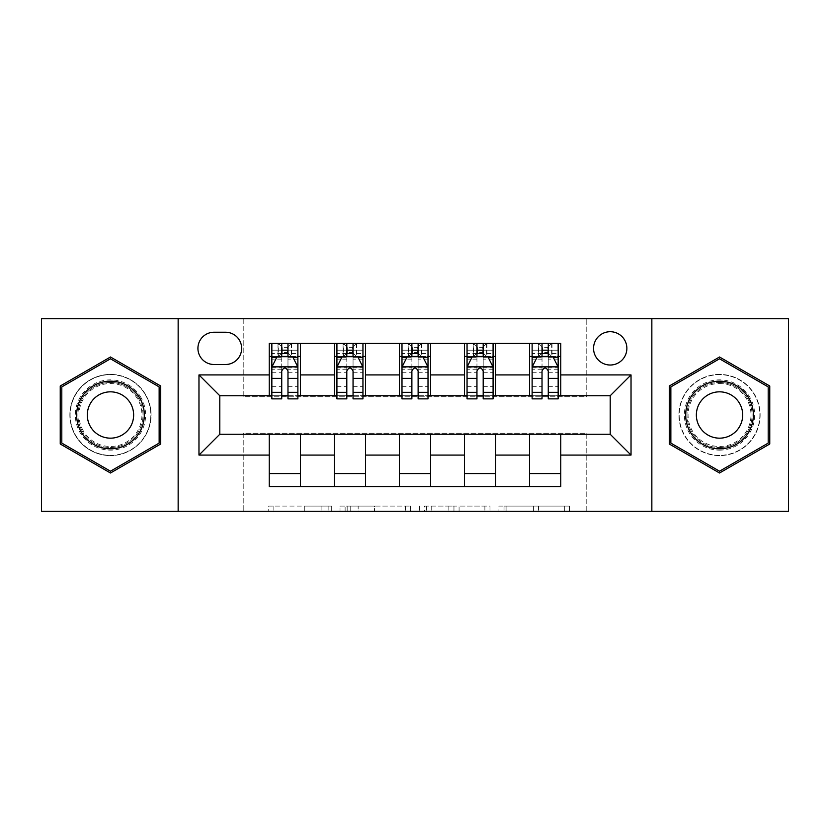 <?xml version="1.0" encoding="UTF-8"?>
<svg xmlns="http://www.w3.org/2000/svg" width="830" height="830" viewBox="0 0 830 830"><rect width="100%" height="100%" fill="white"/><g stroke="black" fill="none" stroke-linecap="round" stroke-linejoin="round"><path stroke-width="0.62" stroke-dasharray="4.15 3.11" d="M331.71 511.301L273.848 511.301L331.71 511.301L331.71 506.093L304.755 506.093L304.755 511.301L304.755 506.093L331.71 506.093L331.71 511.301L331.71 506.093L304.755 506.093L304.755 511.301L304.755 506.093L331.71 506.093L273.848 506.093L331.71 506.093M719.527 374.392A40.608 40.608 0 0 0 678.919 415A40.608 40.608 0 0 0 719.527 455.608A40.608 40.608 0 0 0 760.135 415A40.608 40.608 0 0 0 719.527 374.392A40.608 40.608 0 0 0 678.919 415A40.608 40.608 0 0 0 719.527 455.608A40.608 40.608 0 0 0 760.135 415A40.608 40.608 0 0 0 719.527 374.392M610.206 331.71A16.662 16.662 0 0 0 593.554 348.372A16.662 16.662 0 0 0 610.206 365.024A16.662 16.662 0 0 0 626.868 348.372A16.662 16.662 0 0 0 610.206 331.71M110.473 455.608A40.608 40.608 0 0 1 69.865 415A40.608 40.608 0 0 1 110.473 374.392A40.608 40.608 0 0 0 69.865 415A40.608 40.608 0 0 0 110.473 455.608A40.608 40.608 0 0 0 151.081 415A40.608 40.608 0 0 0 110.473 374.392A40.608 40.608 0 0 1 151.081 415A40.608 40.608 0 0 1 110.473 455.608M564.327 511.301L504.038 511.301L564.327 511.301L564.327 506.093L538.525 506.093L569.442 506.093L569.442 511.301L569.442 506.093L504.038 506.093L569.442 506.093L569.442 511.301L569.442 506.093L564.327 506.093L564.327 511.301M533.42 511.301L506.082 511.301L533.42 511.301L533.42 506.093L538.525 506.093L533.42 506.093L533.42 511.301L533.42 506.093L506.082 506.093L506.082 511.301L506.082 506.093L533.42 506.093L533.42 511.301M498.923 511.301L504.038 511.301L498.923 511.301L498.923 506.093L504.038 506.093L498.923 506.093L498.923 511.301M268.733 511.301L273.848 511.301L268.733 511.301L268.733 506.093L273.848 506.093L268.733 506.093L268.733 511.301M41.5 511.301L243.221 511.301L243.221 433.219L586.779 433.219L586.779 511.301L243.221 511.301L243.221 433.219L586.779 433.219L586.779 511.301L788.5 511.301L788.5 318.699L586.779 318.699L586.779 396.782L243.221 396.782L243.221 318.699L586.779 318.699L586.779 396.782L243.221 396.782L243.221 318.699L41.5 318.699L41.5 511.301M410.528 511.301L405.424 511.301L410.528 511.301L410.528 506.093L410.528 511.301M345.124 511.301L405.424 511.301L340.02 511.301L345.124 511.301L345.124 506.093L410.528 506.093L340.02 506.093L340.02 511.301L340.02 506.093L345.124 506.093L345.124 511.301M424.576 511.301L489.98 511.301L419.472 511.301L424.576 511.301L424.576 506.093L489.98 506.093L489.98 511.301L489.98 506.093L459.073 506.093L459.073 511.301M269.242 473.567L300.481 473.567L300.481 486.577L269.242 486.577L269.242 434.256M334.314 486.577L334.314 473.567L365.542 473.567L365.542 486.577L300.481 486.577M399.386 486.577L399.386 473.567L430.614 473.567L430.614 486.577L365.542 486.577M464.458 486.577L464.458 473.567L495.686 473.567L495.686 486.577L430.614 486.577M529.519 486.577L529.519 473.567L560.758 473.567L560.758 486.577L495.686 486.577M269.242 343.423L300.481 343.423L300.481 356.433L269.242 356.433L269.242 343.423M334.314 343.423L365.542 343.423L365.542 356.433L334.314 356.433L334.314 343.423L300.481 343.423M399.386 343.423L430.614 343.423L430.614 356.433L399.386 356.433L399.386 343.423L365.542 343.423M464.458 343.423L495.686 343.423L495.686 356.433L464.458 356.433L464.458 343.423L430.614 343.423M529.519 343.423L560.758 343.423L560.758 356.433L529.519 356.433L529.519 343.423L495.686 343.423M219.794 395.744L219.794 434.256L610.206 434.256L610.206 395.744L219.794 395.744M532.123 395.744L542.021 395.744M548.267 395.744L558.154 395.744M467.051 395.744L476.949 395.744M483.195 395.744L493.082 395.744M401.99 395.744L411.877 395.744M418.123 395.744L428.01 395.744M336.918 395.744L346.805 395.744M353.051 395.744L362.949 395.744M271.846 395.744L281.733 395.744M287.979 395.744L297.877 395.744M269.242 395.744L269.242 356.433M300.481 395.744L300.481 356.433M287.979 356.433L281.733 356.433M300.481 473.567L300.481 434.256M334.314 395.744L334.314 356.433M365.542 395.744L365.542 356.433M353.051 356.433L346.805 356.433M365.542 473.567L365.542 434.256M334.314 473.567L334.314 434.256M399.386 473.567L399.386 434.256M430.614 473.567L430.614 434.256M399.386 395.744L399.386 356.433M430.614 395.744L430.614 356.433M418.123 356.433L411.877 356.433M464.458 473.567L464.458 434.256M495.686 473.567L495.686 434.256M464.458 395.744L464.458 356.433M495.686 395.744L495.686 356.433M483.195 356.433L476.949 356.433M529.519 473.567L529.519 434.256M560.758 473.567L560.758 434.256M529.519 395.744L529.519 356.433M560.758 395.744L560.758 356.433M548.267 356.433L542.021 356.433M214.067 332.228A16.133 16.133 0 0 0 197.924 348.372A16.133 16.133 0 0 0 214.067 364.505L225.521 364.505A16.133 16.133 0 0 0 241.655 348.372A16.133 16.133 0 0 0 225.521 332.228L214.067 332.228M178.149 511.301L178.149 318.699M651.851 318.699L651.851 511.301M60.237 443.998L110.473 473.007L160.709 443.998L160.709 386.002L110.473 356.993L60.237 386.002L60.237 443.998M769.763 443.998L769.763 386.002L719.527 356.993L669.291 386.002L669.291 443.998L719.527 473.007L769.763 443.998M350.748 511.301L358.155 511.301L350.748 511.301L350.748 506.093L347.168 506.093L347.168 511.301L347.168 506.093L358.155 506.093L350.748 506.093L350.748 511.301M358.155 511.301L374.506 511.301L358.155 511.301L358.155 506.093L374.506 506.093L374.506 511.301L374.506 506.093L358.155 506.093L358.155 511.301M424.576 506.093L453.958 506.093L453.958 511.301L453.958 506.093L448.854 506.093L453.958 506.093L453.958 511.301L453.958 506.093L459.073 506.093M426.62 506.093L426.62 511.301L426.62 506.093M419.472 506.093L419.472 511.301L419.472 506.093M281.733 343.423L271.846 343.423L271.846 356.433L271.846 350.187L281.733 350.187L281.733 343.423L297.877 343.423L297.877 356.433L297.877 353.507L287.979 353.507M271.846 367.109L271.846 392.092L271.846 367.109L277.054 356.693L292.668 356.693L297.877 367.109L297.877 392.092L297.877 367.109M271.846 398.867L271.846 350.187L297.877 350.187L297.877 353.507M297.877 398.867L297.877 350.187L287.979 350.187L287.979 343.423M281.733 398.867L281.733 369.734L271.846 369.734M271.846 367.918L281.733 367.918L281.733 392.092L281.733 371.01C283.819 367.068 285.894 367.068 287.979 371.01L287.979 392.092L287.979 367.918L297.877 367.918M271.846 356.433L291.372 356.433L291.372 343.423L297.877 343.423M291.745 343.423L291.745 356.433L291.372 343.423L278.351 343.423L278.351 356.433L277.977 343.423L277.977 356.433M271.846 343.423L277.977 343.423M281.733 350.187L281.733 369.734M297.877 369.734L287.979 369.734L287.979 350.187M281.733 367.918L281.733 356.693M287.979 356.693L287.979 367.918M287.979 369.734L287.979 398.867M291.745 356.433L297.877 356.433M282.262 352.532L282.262 347.324L287.46 347.324L287.46 352.532L282.262 352.532L278.351 356.433M291.372 356.433L287.46 352.532M282.262 347.324L278.351 343.423M291.372 343.423L287.46 347.324M346.805 343.423L336.918 343.423L336.918 356.433L336.918 350.187L346.805 350.187L346.805 343.423L362.949 343.423L362.949 356.433L362.949 353.507L353.051 353.507M336.918 367.109L336.918 392.092L336.918 367.109L342.126 356.693L357.74 356.693L362.949 367.109L362.949 392.092L362.949 367.109M336.918 398.867L336.918 350.187L362.949 350.187L362.949 353.507M362.949 398.867L362.949 350.187L353.051 350.187L353.051 343.423M346.805 398.867L346.805 369.734L336.918 369.734M336.918 367.918L346.805 367.918L346.805 392.092L346.805 371.01C348.88 367.068 350.966 367.068 353.051 371.01L353.051 392.092L353.051 367.918L362.949 367.918M336.918 356.433L356.433 356.433L356.433 343.423L362.949 343.423M356.817 343.423L356.817 356.433L356.433 343.423L343.423 343.423L343.423 356.433L343.049 343.423L343.049 356.433M336.918 343.423L343.049 343.423M346.805 350.187L346.805 369.734M362.949 369.734L353.051 369.734L353.051 350.187M346.805 367.918L346.805 356.693M353.051 356.693L353.051 367.918M353.051 369.734L353.051 398.867M356.817 356.433L362.949 356.433M347.324 352.532L347.324 347.324L352.532 347.324L352.532 352.532L347.324 352.532L343.423 356.433M356.433 356.433L352.532 352.532M347.324 347.324L343.423 343.423M356.433 343.423L352.532 347.324M411.877 343.423L401.99 343.423L401.99 356.433L401.99 350.187L411.877 350.187L411.877 343.423L428.01 343.423L428.01 356.433L428.01 353.507L418.123 353.507M401.99 367.109L401.99 392.092L401.99 367.109L407.188 356.693L422.812 356.693L428.01 367.109L428.01 392.092L428.01 367.109M401.99 398.867L401.99 350.187L428.01 350.187L428.01 353.507M428.01 398.867L428.01 350.187L418.123 350.187L418.123 343.423M411.877 398.867L411.877 369.734L401.99 369.734M401.99 367.918L411.877 367.918L411.877 392.092L411.877 371.01C413.952 367.068 416.038 367.068 418.123 371.01L418.123 392.092L418.123 367.918L428.01 367.918M401.99 356.433L421.505 356.433L421.505 343.423L428.01 343.423M421.879 343.423L421.879 356.433L421.505 343.423L408.495 343.423L408.495 356.433L408.121 343.423L408.121 356.433M401.99 343.423L408.121 343.423M411.877 350.187L411.877 369.734M428.01 369.734L418.123 369.734L418.123 350.187M411.877 367.918L411.877 356.693M418.123 356.693L418.123 367.918M418.123 369.734L418.123 398.867M421.879 356.433L428.01 356.433M412.396 352.532L412.396 347.324L417.604 347.324L417.604 352.532L412.396 352.532L408.495 356.433M421.505 356.433L417.604 352.532M412.396 347.324L408.495 343.423M421.505 343.423L417.604 347.324M476.949 343.423L467.051 343.423L467.051 356.433L467.051 350.187L476.949 350.187L476.949 343.423L493.082 343.423L493.082 356.433L493.082 353.507L483.195 353.507M467.051 367.109L467.051 392.092L467.051 367.109L472.26 356.693L487.874 356.693L493.082 367.109L493.082 392.092L493.082 367.109M467.051 398.867L467.051 350.187L493.082 350.187L493.082 353.507M493.082 398.867L493.082 350.187L483.195 350.187L483.195 343.423M476.949 398.867L476.949 369.734L467.051 369.734M467.051 367.918L476.949 367.918L476.949 392.092L476.949 371.01C479.024 367.068 481.11 367.068 483.195 371.01L483.195 392.092L483.195 367.918L493.082 367.918M467.051 356.433L486.577 356.433L486.577 343.423L493.082 343.423M486.951 343.423L486.951 356.433L486.577 343.423L473.567 343.423L473.567 356.433L473.183 343.423L473.183 356.433M467.051 343.423L473.183 343.423M476.949 350.187L476.949 369.734M493.082 369.734L483.195 369.734L483.195 350.187M476.949 367.918L476.949 356.693M483.195 356.693L483.195 367.918M483.195 369.734L483.195 398.867M486.951 356.433L493.082 356.433M477.468 352.532L477.468 347.324L482.676 347.324L482.676 352.532L477.468 352.532L473.567 356.433M486.577 356.433L482.676 352.532M477.468 347.324L473.567 343.423M486.577 343.423L482.676 347.324M542.021 343.423L532.123 343.423L532.123 356.433L532.123 350.187L542.021 350.187L542.021 343.423L558.154 343.423L558.154 356.433L558.154 353.507L548.267 353.507M532.123 367.109L532.123 392.092L532.123 367.109L537.332 356.693L552.946 356.693L558.154 367.109L558.154 392.092L558.154 367.109M532.123 398.867L532.123 350.187L558.154 350.187L558.154 353.507M558.154 398.867L558.154 350.187L548.267 350.187L548.267 343.423M542.021 398.867L542.021 369.734L532.123 369.734M532.123 367.918L542.021 367.918L542.021 392.092L542.021 371.01C544.096 367.068 546.171 367.068 548.267 371.01L548.267 392.092L548.267 367.918L558.154 367.918M532.123 356.433L551.649 356.433L551.649 343.423L558.154 343.423M552.023 343.423L552.023 356.433L551.649 343.423L538.629 343.423L538.629 356.433L538.255 343.423L538.255 356.433M532.123 343.423L538.255 343.423M542.021 350.187L542.021 369.734M558.154 369.734L548.267 369.734L548.267 350.187M542.021 367.918L542.021 356.693M548.267 356.693L548.267 367.918M548.267 369.734L548.267 398.867M552.023 356.433L558.154 356.433M542.54 352.532L542.54 347.324L547.738 347.324L547.738 352.532L542.54 352.532L538.629 356.433M551.649 356.433L547.738 352.532M542.54 347.324L538.629 343.423M551.649 343.423L547.738 347.324M140.903 397.435A35.14 35.14 0 0 0 92.908 384.57A35.14 35.14 0 0 0 80.043 432.565A35.14 35.14 0 0 0 128.038 445.43A35.14 35.14 0 0 0 140.903 397.435M82.294 431.268A32.536 32.536 0 0 1 94.205 386.822A32.536 32.536 0 0 1 138.651 398.732A32.536 32.536 0 0 0 94.205 386.822A32.536 32.536 0 0 0 82.294 431.268A32.536 32.536 0 0 0 126.741 443.179A32.536 32.536 0 0 0 138.651 398.732A32.536 32.536 0 0 1 126.741 443.179A32.536 32.536 0 0 1 82.294 431.268A32.536 32.536 0 0 0 126.741 443.179A32.536 32.536 0 0 0 138.651 398.732M90.408 426.579A23.167 23.167 0 0 1 98.895 394.935A23.167 23.167 0 0 1 130.538 403.421A23.167 23.167 0 0 1 122.052 435.065A23.167 23.167 0 0 1 90.408 426.579M145.416 394.831A40.348 40.348 0 0 1 130.642 449.943A40.348 40.348 0 0 1 75.54 435.169A40.348 40.348 0 0 1 90.304 380.057A40.348 40.348 0 0 1 145.416 394.831A40.348 40.348 0 0 1 130.642 449.943A40.348 40.348 0 0 1 75.54 435.169A40.348 40.348 0 0 1 90.304 380.057A40.348 40.348 0 0 1 145.416 394.831M110.473 471.201L61.804 443.106L61.804 386.894L110.473 358.799L159.142 386.894L159.142 443.106L110.473 471.201M719.527 450.14A35.14 35.14 0 0 0 754.667 415A35.14 35.14 0 0 0 719.527 379.86A35.14 35.14 0 0 0 684.387 415A35.14 35.14 0 0 0 719.527 450.14M719.527 382.464A32.536 32.536 0 0 1 752.063 415A32.536 32.536 0 0 1 719.527 447.536A32.536 32.536 0 0 0 752.063 415A32.536 32.536 0 0 0 719.527 382.464A32.536 32.536 0 0 0 686.991 415A32.536 32.536 0 0 0 719.527 447.536A32.536 32.536 0 0 1 686.991 415A32.536 32.536 0 0 1 719.527 382.464A32.536 32.536 0 0 0 686.991 415A32.536 32.536 0 0 0 719.527 447.536M719.527 391.833A23.167 23.167 0 0 1 742.694 415A23.167 23.167 0 0 1 719.527 438.167A23.167 23.167 0 0 1 696.36 415A23.167 23.167 0 0 1 719.527 391.833M719.527 455.348A40.348 40.348 0 0 1 679.179 415A40.348 40.348 0 0 1 719.527 374.652A40.348 40.348 0 0 1 759.865 415A40.348 40.348 0 0 1 719.527 455.348A40.348 40.348 0 0 1 679.179 415A40.348 40.348 0 0 1 719.527 374.652A40.348 40.348 0 0 1 759.865 415A40.348 40.348 0 0 1 719.527 455.348M670.858 386.894L719.527 358.799L768.196 386.894L768.196 443.106L719.527 471.201L670.858 443.106L670.858 386.894M328.14 506.093L328.14 511.301L328.14 506.093M321.106 506.093L321.106 511.301L321.106 506.093M273.848 506.093L273.848 511.301L273.848 506.093M405.424 506.093L405.424 511.301L405.424 506.093M484.876 506.093L484.876 511.301L484.876 506.093M448.854 506.093L448.854 511.301L448.854 506.093M431.735 506.093L431.735 511.301L431.735 506.093M538.525 506.093L538.525 511.301L538.525 506.093M504.038 506.093L504.038 511.301L504.038 506.093M271.981 366.85L297.742 366.85M271.846 386.676L281.733 386.676M281.733 359.141L271.846 359.141M297.877 359.141L287.979 359.141M276.743 357.325L281.733 357.325M287.979 357.325L292.98 357.325M287.979 386.676L297.877 386.676M271.846 372.722L281.733 372.722M287.979 372.722L297.877 372.722M281.733 353.507L271.846 353.507M337.042 366.85L362.814 366.85M336.918 386.676L346.805 386.676M346.805 359.141L336.918 359.141M362.949 359.141L353.051 359.141M341.815 357.325L346.805 357.325M353.051 357.325L358.052 357.325M353.051 386.676L362.949 386.676M336.918 372.722L346.805 372.722M353.051 372.722L362.949 372.722M346.805 353.507L336.918 353.507M402.114 366.85L427.886 366.85M401.99 386.676L411.877 386.676M411.877 359.141L401.99 359.141M428.01 359.141L418.123 359.141M406.876 357.325L411.877 357.325M418.123 357.325L423.124 357.325M418.123 386.676L428.01 386.676M401.99 372.722L411.877 372.722M418.123 372.722L428.01 372.722M411.877 353.507L401.99 353.507M467.186 366.85L492.958 366.85M467.051 386.676L476.949 386.676M476.949 359.141L467.051 359.141M493.082 359.141L483.195 359.141M471.948 357.325L476.949 357.325M483.195 357.325L488.185 357.325M483.195 386.676L493.082 386.676M467.051 372.722L476.949 372.722M483.195 372.722L493.082 372.722M476.949 353.507L467.051 353.507M532.258 366.85L558.019 366.85M532.123 386.676L542.021 386.676M542.021 359.141L532.123 359.141M558.154 359.141L548.267 359.141M537.02 357.325L542.021 357.325M548.267 357.325L553.257 357.325M548.267 386.676L558.154 386.676M532.123 372.722L542.021 372.722M548.267 372.722L558.154 372.722M542.021 353.507L532.123 353.507M83.218 430.739A31.467 31.467 0 0 1 94.745 387.745A31.467 31.467 0 0 1 137.728 399.261A31.467 31.467 0 0 1 126.212 442.255A31.467 31.467 0 0 1 83.218 430.739M719.527 383.533A31.467 31.467 0 0 1 750.994 415A31.467 31.467 0 0 1 719.527 446.467A31.467 31.467 0 0 1 688.06 415A31.467 31.467 0 0 1 719.527 383.533M271.846 392.092L281.733 392.092M287.979 392.092L297.877 392.092M336.918 392.092L346.805 392.092M353.051 392.092L362.949 392.092M401.99 392.092L411.877 392.092M418.123 392.092L428.01 392.092M467.051 392.092L476.949 392.092M483.195 392.092L493.082 392.092M532.123 392.092L542.021 392.092M548.267 392.092L558.154 392.092"/><path stroke-width="1.25" d="M610.206 331.71A16.662 16.662 0 0 0 593.554 348.372A16.662 16.662 0 0 0 610.206 365.024A16.662 16.662 0 0 0 626.868 348.372A16.662 16.662 0 0 0 610.206 331.71M651.851 511.301L788.5 511.301L788.5 318.699L651.851 318.699L651.851 511.301L178.149 511.301L178.149 318.699L41.5 318.699L41.5 511.301L178.149 511.301M214.067 364.505L225.521 364.505A16.133 16.133 0 0 0 241.655 348.372A16.133 16.133 0 0 0 225.521 332.228L214.067 332.228A16.133 16.133 0 0 0 197.924 348.372A16.133 16.133 0 0 0 214.067 364.505M651.851 318.699L178.149 318.699M269.242 455.079L198.972 455.079L198.972 374.921L269.242 374.921L269.242 395.744L219.794 395.744L219.794 434.256L269.242 434.256L269.242 486.577L560.758 486.577L560.758 434.256L610.206 434.256L610.206 395.744L560.758 395.744L560.758 374.921L631.028 374.921L631.028 455.079L560.758 455.079M560.758 374.921L560.758 343.423L269.242 343.423L269.242 374.921M529.519 343.423L529.519 395.744L532.123 395.744M542.021 395.744L548.267 395.744M558.154 395.744L560.758 395.744M529.519 395.744L493.082 395.744M464.458 343.423L464.458 395.744L467.051 395.744M476.949 395.744L483.195 395.744M464.458 395.744L428.01 395.744M399.386 343.423L399.386 395.744L401.99 395.744M411.877 395.744L418.123 395.744M399.386 395.744L362.949 395.744M334.314 343.423L334.314 395.744L336.918 395.744M346.805 395.744L353.051 395.744M334.314 395.744L297.877 395.744M269.242 395.744L271.846 395.744M281.733 395.744L287.979 395.744M269.242 434.256L300.481 434.256L300.481 486.577M560.758 434.256L300.481 434.256M300.481 343.423L300.481 395.744M269.242 356.433L271.846 356.433M281.733 356.433L287.979 356.433M297.877 356.433L300.481 356.433M269.242 473.567L300.481 473.567M334.314 434.256L334.314 486.577M365.542 343.423L365.542 395.744M334.314 356.433L336.918 356.433M346.805 356.433L353.051 356.433M362.949 356.433L365.542 356.433M365.542 434.256L365.542 486.577M334.314 473.567L365.542 473.567M399.386 434.256L399.386 486.577M430.614 434.256L430.614 486.577M399.386 473.567L430.614 473.567M430.614 343.423L430.614 395.744M399.386 356.433L401.99 356.433M411.877 356.433L418.123 356.433M428.01 356.433L430.614 356.433M464.458 434.256L464.458 486.577M495.686 434.256L495.686 486.577M464.458 473.567L495.686 473.567M495.686 343.423L495.686 395.744M464.458 356.433L467.051 356.433M476.949 356.433L483.195 356.433M493.082 356.433L495.686 356.433M529.519 434.256L529.519 486.577M529.519 473.567L560.758 473.567M529.519 356.433L532.123 356.433M542.021 356.433L548.267 356.433M558.154 356.433L560.758 356.433M219.794 395.744L198.972 374.921M219.794 434.256L198.972 455.079M631.028 374.921L610.206 395.744M631.028 455.079L610.206 434.256M110.473 473.007L160.709 443.998L160.709 386.002L110.473 356.993L60.237 386.002L60.237 443.998L110.473 473.007M769.763 386.002L719.527 356.993L669.291 386.002L669.291 443.998L719.527 473.007L769.763 443.998L769.763 386.002M287.979 350.187L281.733 350.187M297.877 392.341L287.979 392.341L287.979 398.867L297.877 398.867L297.877 367.109L292.668 356.693L277.054 356.693L271.846 367.109L271.846 398.867L281.733 398.867L281.733 392.341L271.846 392.341M271.846 367.109L271.846 343.423M297.877 367.109L297.877 343.423M281.733 356.693L281.733 343.423M287.979 343.423L287.979 356.693M287.979 392.341L287.979 371.01C285.904 367.005 283.819 367.005 281.733 371.01L281.733 392.341M353.051 350.187L346.805 350.187M362.949 392.341L353.051 392.341L353.051 398.867L362.949 398.867L362.949 367.109L357.74 356.693L342.126 356.693L336.918 367.109L336.918 398.867L346.805 398.867L346.805 392.341L336.918 392.341M336.918 367.109L336.918 343.423M362.949 367.109L362.949 343.423M346.805 356.693L346.805 343.423M353.051 343.423L353.051 356.693M353.051 392.341L353.051 371.01C350.976 367.005 348.89 367.005 346.805 371.01L346.805 392.341M418.123 350.187L411.877 350.187M428.01 392.341L418.123 392.341L418.123 398.867L428.01 398.867L428.01 367.109L422.812 356.693L407.188 356.693L401.99 367.109L401.99 398.867L411.877 398.867L411.877 392.341L401.99 392.341M401.99 367.109L401.99 343.423M428.01 367.109L428.01 343.423M411.877 356.693L411.877 343.423M418.123 343.423L418.123 356.693M418.123 392.341L418.123 371.01C416.048 367.005 413.963 367.005 411.877 371.01L411.877 392.341M483.195 350.187L476.949 350.187M493.082 392.341L483.195 392.341L483.195 398.867L493.082 398.867L493.082 367.109L487.874 356.693L472.26 356.693L467.051 367.109L467.051 398.867L476.949 398.867L476.949 392.341L467.051 392.341M467.051 367.109L467.051 343.423M493.082 367.109L493.082 343.423M476.949 356.693L476.949 343.423M483.195 343.423L483.195 356.693M483.195 392.341L483.195 371.01C481.11 367.005 479.035 367.005 476.949 371.01L476.949 392.341M548.267 350.187L542.021 350.187M558.154 392.341L548.267 392.341L548.267 398.867L558.154 398.867L558.154 367.109L552.946 356.693L537.332 356.693L532.123 367.109L532.123 398.867L542.021 398.867L542.021 392.341L532.123 392.341M532.123 367.109L532.123 343.423M558.154 367.109L558.154 343.423M542.021 356.693L542.021 343.423M548.267 343.423L548.267 356.693M548.267 392.341L548.267 371.01C546.182 367.005 544.096 367.005 542.021 371.01L542.021 392.341M139.772 398.078A33.833 33.833 0 0 0 93.551 385.701A33.833 33.833 0 0 0 81.174 431.922A33.833 33.833 0 0 0 127.395 444.299A33.833 33.833 0 0 0 139.772 398.078M130.538 403.421A23.167 23.167 0 0 0 98.895 394.935A23.167 23.167 0 0 0 90.408 426.579A23.167 23.167 0 0 0 122.052 435.065A23.167 23.167 0 0 0 130.538 403.421M110.473 471.201L61.804 443.106L61.804 386.894L110.473 358.799L159.142 386.894L159.142 443.106L110.473 471.201M719.527 448.833A33.833 33.833 0 0 0 753.36 415A33.833 33.833 0 0 0 719.527 381.167A33.833 33.833 0 0 0 685.694 415A33.833 33.833 0 0 0 719.527 448.833M719.527 438.167A23.167 23.167 0 0 0 742.694 415A23.167 23.167 0 0 0 719.527 391.833A23.167 23.167 0 0 0 696.36 415A23.167 23.167 0 0 0 719.527 438.167M670.858 386.894L719.527 358.799L768.196 386.894L768.196 443.106L719.527 471.201L670.858 443.106L670.858 386.894M334.314 455.079L300.481 455.079M334.314 374.921L300.481 374.921M399.386 374.921L365.542 374.921M399.386 455.079L365.542 455.079M464.458 374.921L430.614 374.921M464.458 455.079L430.614 455.079M529.519 374.921L495.686 374.921M529.519 455.079L495.686 455.079M297.742 366.85L271.981 366.85M271.846 357.325L276.743 357.325M292.98 357.325L297.877 357.325M281.733 378.387L271.846 378.387M297.877 378.387L287.979 378.387M287.979 353.507L281.733 353.507M362.814 366.85L337.042 366.85M336.918 357.325L341.815 357.325M358.052 357.325L362.949 357.325M346.805 378.387L336.918 378.387M362.949 378.387L353.051 378.387M353.051 353.507L346.805 353.507M427.886 366.85L402.114 366.85M401.99 357.325L406.876 357.325M423.124 357.325L428.01 357.325M411.877 378.387L401.99 378.387M428.01 378.387L418.123 378.387M418.123 353.507L411.877 353.507M492.958 366.85L467.186 366.85M467.051 357.325L471.948 357.325M488.185 357.325L493.082 357.325M476.949 378.387L467.051 378.387M493.082 378.387L483.195 378.387M483.195 353.507L476.949 353.507M558.019 366.85L532.258 366.85M532.123 357.325L537.02 357.325M553.257 357.325L558.154 357.325M542.021 378.387L532.123 378.387M558.154 378.387L548.267 378.387M548.267 353.507L542.021 353.507"/></g></svg>
